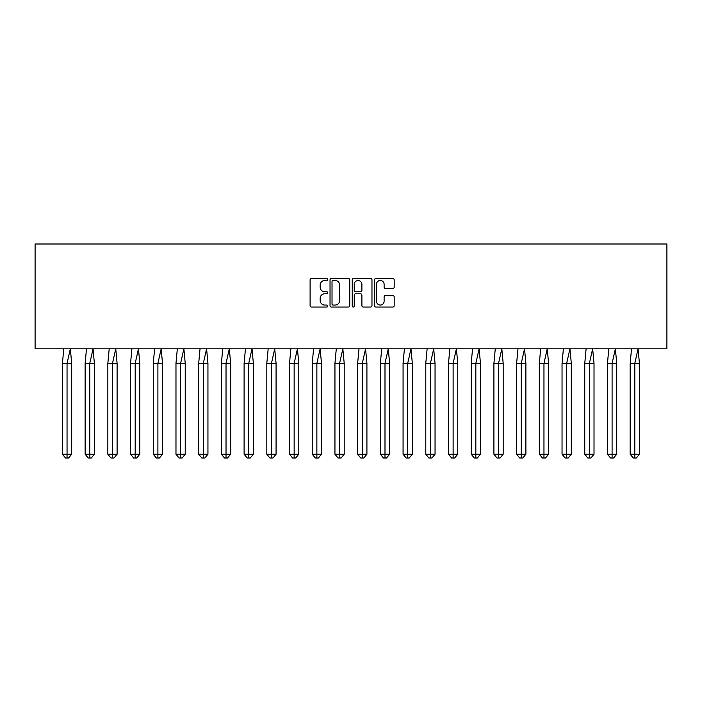 <?xml version="1.0" encoding="UTF-8"?>
<svg xmlns="http://www.w3.org/2000/svg" width="702" height="702" viewBox="0 0 702 702"><rect width="100%" height="100%" fill="white"/><g stroke="black" fill="none" stroke-linecap="round" stroke-linejoin="round"><path stroke-width="1.05" d="M327.711 279.484A1 1 0 0 0 326.711 278.483L311.53 278.483A1.43 1.43 0 0 0 310.1 279.905L310.1 305.633A1.43 1.43 0 0 0 311.53 307.055L326.711 307.055A1 1 0 0 0 327.711 306.054A1 1 0 0 0 326.711 305.054L324.745 305.054A4.572 4.572 0 0 1 320.173 300.482L320.173 298.341A4.572 4.572 0 0 1 324.745 293.769L326.711 293.769A1 1 0 0 0 327.711 292.769A1 1 0 0 0 326.711 291.769L324.745 291.769A4.572 4.572 0 0 1 320.173 287.197L320.173 285.056A4.572 4.572 0 0 1 324.745 280.484L326.711 280.484A1 1 0 0 0 327.711 279.484M392.76 288.557A1.43 1.43 0 0 0 394.191 287.127L394.191 279.905A1.43 1.43 0 0 0 392.76 278.483L375.895 278.483A1.43 1.43 0 0 0 374.473 279.905L374.473 305.633A1.43 1.43 0 0 0 375.895 307.055L392.76 307.055A1.43 1.43 0 0 0 394.191 305.633L394.191 296.911A1.43 1.43 0 0 0 392.76 295.481L385.547 295.481A1.43 1.43 0 0 0 384.117 296.911L384.117 301.237A3.826 3.826 0 0 1 380.291 305.054A3.826 3.826 0 0 1 376.474 301.237L376.474 284.301A3.826 3.826 0 0 1 380.291 280.484A3.826 3.826 0 0 1 384.117 284.301L384.117 287.127A1.43 1.43 0 0 0 385.547 288.557L392.76 288.557M35.1 348.815L666.9 348.815L666.9 243.998L35.1 243.998L35.1 348.815M349.754 279.905A1.43 1.43 0 0 0 348.324 278.483L331.458 278.483A1.43 1.43 0 0 0 330.028 279.905L330.028 305.633A1.43 1.43 0 0 0 331.458 307.055L348.324 307.055A1.43 1.43 0 0 0 349.754 305.633L349.754 279.905M353.676 278.483L370.542 278.483A1.43 1.43 0 0 1 371.972 279.905L371.972 305.633A1.43 1.43 0 0 1 370.542 307.055L363.329 307.055A1.43 1.43 0 0 1 361.899 305.633L361.899 295.2A1.43 1.43 0 0 0 360.468 293.769L355.677 293.769A1.43 1.43 0 0 0 354.247 295.2L354.247 306.054A1 1 0 0 1 353.246 307.055A1 1 0 0 1 352.246 306.054L352.246 279.905A1.43 1.43 0 0 1 353.676 278.483M333.029 280.484A1 1 0 0 0 332.028 281.484L332.028 304.054A1 1 0 0 0 333.029 305.054L335.1 305.054A4.572 4.572 0 0 0 339.671 300.482L339.671 285.056A4.572 4.572 0 0 0 335.1 280.484L333.029 280.484M361.899 284.371A3.826 3.826 0 0 0 358.073 280.554A3.826 3.826 0 0 0 354.247 284.371L354.247 290.338A1.43 1.43 0 0 0 355.677 291.769L360.468 291.769A1.43 1.43 0 0 0 361.899 290.338L361.899 284.371M68.594 458.002L67.05 458.002L67.05 454.22L71.683 454.22L68.594 458.002L65.514 458.002L62.425 454.22L62.425 363.373L67.05 363.373L70.332 348.815L63.777 348.815L62.425 363.373L62.425 454.22L67.05 454.22L67.05 363.373L71.683 363.373L70.332 348.815M71.683 454.22L71.683 363.373M91.304 458.002L89.759 458.002L89.759 454.22L94.393 454.22L91.304 458.002L88.224 458.002L85.135 454.22L85.135 363.373L89.759 363.373L93.041 348.815L86.486 348.815L85.135 363.373L85.135 454.22L89.759 454.22L89.759 363.373L94.393 363.373L93.041 348.815M114.014 458.002L112.478 458.002L112.478 454.22L117.102 454.22L114.014 458.002L110.934 458.002L107.845 454.22L107.845 363.373L112.478 363.373L115.751 348.815L109.196 348.815L107.845 363.373L107.845 454.22L112.478 454.22L112.478 363.373L117.102 363.373L115.751 348.815M136.723 458.002L135.188 458.002L135.188 454.22L139.812 454.22L136.723 458.002L133.643 458.002L130.554 454.22L130.554 363.373L135.188 363.373L138.461 348.815L131.906 348.815L130.554 363.373L130.554 454.22L135.188 454.22L135.188 363.373L139.812 363.373L138.461 348.815M159.442 458.002L157.897 458.002L157.897 454.22L162.522 454.22L159.442 458.002L156.353 458.002L153.264 454.22L153.264 363.373L157.897 363.373L161.17 348.815L154.615 348.815L153.264 363.373L153.264 454.22L157.897 454.22L157.897 363.373L162.522 363.373L161.17 348.815M182.151 458.002L180.607 458.002L180.607 454.22L185.231 454.22L182.151 458.002L179.063 458.002L175.974 454.22L175.974 363.373L180.607 363.373L183.88 348.815L177.325 348.815L175.974 363.373L175.974 454.22L180.607 454.22L180.607 363.373L185.231 363.373L183.88 348.815M94.393 454.22L94.393 363.373M117.102 454.22L117.102 363.373M139.812 454.22L139.812 363.373M162.522 454.22L162.522 363.373M185.231 454.22L185.231 363.373M204.861 458.002L203.317 458.002L203.317 454.22L207.941 454.22L204.861 458.002L201.772 458.002L198.684 454.22L198.684 363.373L203.317 363.373L206.59 348.815L200.035 348.815L198.684 363.373L198.684 454.22L203.317 454.22L203.317 363.373L207.941 363.373L206.59 348.815M207.941 454.22L207.941 363.373M227.571 458.002L226.026 458.002L226.026 454.22L230.651 454.22L227.571 458.002L224.482 458.002L221.393 454.22L221.393 363.373L226.026 363.373L229.3 348.815L222.745 348.815L221.393 363.373L221.393 454.22L226.026 454.22L226.026 363.373L230.651 363.373L229.3 348.815M230.651 454.22L230.651 363.373M250.281 458.002L248.736 458.002L248.736 454.22L253.369 454.22L250.281 458.002L247.192 458.002L244.103 454.22L244.103 363.373L248.736 363.373L252.009 348.815L245.454 348.815L244.103 363.373L244.103 454.22L248.736 454.22L248.736 363.373L253.369 363.373L252.009 348.815M253.369 454.22L253.369 363.373M272.99 458.002L271.446 458.002L271.446 454.22L276.079 454.22L272.99 458.002L269.901 458.002L266.813 454.22L266.813 363.373L271.446 363.373L274.719 348.815L268.164 348.815L266.813 363.373L266.813 454.22L271.446 454.22L271.446 363.373L276.079 363.373L274.719 348.815M276.079 454.22L276.079 363.373M295.7 458.002L294.156 458.002L294.156 454.22L298.789 454.22L295.7 458.002L292.611 458.002L289.522 454.22L289.522 363.373L294.156 363.373L297.429 348.815L290.874 348.815L289.522 363.373L289.522 454.22L294.156 454.22L294.156 363.373L298.789 363.373L297.429 348.815M298.789 454.22L298.789 363.373M318.41 458.002L316.865 458.002L316.865 454.22L321.498 454.22L318.41 458.002L315.321 458.002L312.232 454.22L312.232 363.373L316.865 363.373L320.138 348.815L313.583 348.815L312.232 363.373L312.232 454.22L316.865 454.22L316.865 363.373L321.498 363.373L320.138 348.815M321.498 454.22L321.498 363.373M341.119 458.002L339.575 458.002L339.575 454.22L344.208 454.22L341.119 458.002L338.031 458.002L334.942 454.22L334.942 363.373L339.575 363.373L342.848 348.815L336.293 348.815L334.942 363.373L334.942 454.22L339.575 454.22L339.575 363.373L344.208 363.373L342.848 348.815M344.208 454.22L344.208 363.373M363.829 458.002L362.285 458.002L362.285 454.22L366.918 454.22L363.829 458.002L360.74 458.002L357.651 454.22L357.651 363.373L362.285 363.373L365.558 348.815L359.003 348.815L357.651 363.373L357.651 454.22L362.285 454.22L362.285 363.373L366.918 363.373L365.558 348.815M366.918 454.22L366.918 363.373M386.539 458.002L384.994 458.002L384.994 454.22L389.628 454.22L386.539 458.002L383.45 458.002L380.361 454.22L380.361 363.373L384.994 363.373L388.267 348.815L381.712 348.815L380.361 363.373L380.361 454.22L384.994 454.22L384.994 363.373L389.628 363.373L388.267 348.815M389.628 454.22L389.628 363.373M409.248 458.002L407.704 458.002L407.704 454.22L412.337 454.22L409.248 458.002L406.16 458.002L403.071 454.22L403.071 363.373L407.704 363.373L410.977 348.815L404.422 348.815L403.071 363.373L403.071 454.22L407.704 454.22L407.704 363.373L412.337 363.373L410.977 348.815M412.337 454.22L412.337 363.373M431.958 458.002L430.414 458.002L430.414 454.22L435.047 454.22L431.958 458.002L428.869 458.002L425.781 454.22L425.781 363.373L430.414 363.373L433.687 348.815L427.132 348.815L425.781 363.373L425.781 454.22L430.414 454.22L430.414 363.373L435.047 363.373L433.687 348.815M435.047 454.22L435.047 363.373M454.668 458.002L453.123 458.002L453.123 454.22L457.757 454.22L454.668 458.002L451.579 458.002L448.49 454.22L448.49 363.373L453.123 363.373L456.397 348.815L449.85 348.815L448.49 363.373L448.49 454.22L453.123 454.22L453.123 363.373L457.757 363.373L456.397 348.815M457.757 454.22L457.757 363.373M477.378 458.002L475.833 458.002L475.833 454.22L480.466 454.22L477.378 458.002L474.289 458.002L471.2 454.22L471.2 363.373L475.833 363.373L479.106 348.815L472.56 348.815L471.2 363.373L471.2 454.22L475.833 454.22L475.833 363.373L480.466 363.373L479.106 348.815M480.466 454.22L480.466 363.373M500.087 458.002L498.543 458.002L498.543 454.22L503.176 454.22L500.087 458.002L496.998 458.002L493.91 454.22L493.91 363.373L498.543 363.373L501.816 348.815L495.27 348.815L493.91 363.373L493.91 454.22L498.543 454.22L498.543 363.373L503.176 363.373L501.816 348.815M503.176 454.22L503.176 363.373M522.797 458.002L521.253 458.002L521.253 454.22L525.886 454.22L522.797 458.002L519.708 458.002L516.619 454.22L516.619 363.373L521.253 363.373L524.526 348.815L517.979 348.815L516.619 363.373L516.619 454.22L521.253 454.22L521.253 363.373L525.886 363.373L524.526 348.815M525.886 454.22L525.886 363.373M545.507 458.002L543.962 458.002L543.962 454.22L548.595 454.22L545.507 458.002L542.418 458.002L539.329 454.22L539.329 363.373L543.962 363.373L547.235 348.815L540.689 348.815L539.329 363.373L539.329 454.22L543.962 454.22L543.962 363.373L548.595 363.373L547.235 348.815M548.595 454.22L548.595 363.373M568.216 458.002L566.672 458.002L566.672 454.22L571.305 454.22L568.216 458.002L565.128 458.002L562.039 454.22L562.039 363.373L566.672 363.373L569.945 348.815L563.399 348.815L562.039 363.373L562.039 454.22L566.672 454.22L566.672 363.373L571.305 363.373L569.945 348.815M571.305 454.22L571.305 363.373M590.926 458.002L589.382 458.002L589.382 454.22L594.015 454.22L590.926 458.002L587.837 458.002L584.748 454.22L584.748 363.373L589.382 363.373L592.655 348.815L586.109 348.815L584.748 363.373L584.748 454.22L589.382 454.22L589.382 363.373L594.015 363.373L592.655 348.815M594.015 454.22L594.015 363.373M613.636 458.002L612.091 458.002L612.091 454.22L616.725 454.22L613.636 458.002L610.547 458.002L607.458 454.22L607.458 363.373L612.091 363.373L615.364 348.815L608.818 348.815L607.458 363.373L607.458 454.22L612.091 454.22L612.091 363.373L616.725 363.373L615.364 348.815M616.725 454.22L616.725 363.373M636.345 458.002L634.801 458.002L634.801 454.22L639.434 454.22L636.345 458.002L633.257 458.002L630.168 454.22L630.168 363.373L634.801 363.373L638.074 348.815L631.528 348.815L630.168 363.373L630.168 454.22L634.801 454.22L634.801 363.373L639.434 363.373L638.074 348.815M639.434 454.22L639.434 363.373"/></g></svg>
